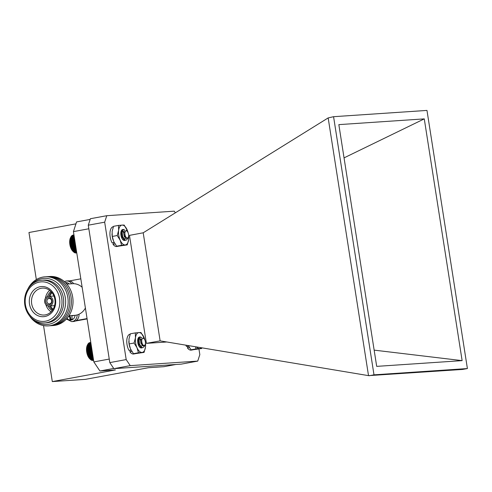 <?xml version="1.0" encoding="UTF-8"?>
<svg xmlns="http://www.w3.org/2000/svg" width="492" height="492" viewBox="0 0 492 492"><rect width="100%" height="100%" fill="white"/><g stroke="black" fill="none" stroke-linecap="round" stroke-linejoin="round"><path stroke-width="0.74" d="M115.054 243.97L113.049 244.34A10.074 4.865 79.6 0 0 116.881 246.492L118.83 246.135M113.406 226.652L113.228 226.689A10.074 4.865 79.6 0 0 109.968 232.734A10.074 4.865 79.6 0 0 112.121 242.882L114.193 242.501M122.188 237.304A10.074 4.865 79.6 0 0 122.022 235.908M112.016 233.848A10.074 4.865 79.6 0 0 113.16 240.145A10.074 4.865 -100.4 0 1 113.092 239.955A10.074 4.865 -100.4 0 1 112.022 234.149A10.074 4.865 -100.4 0 1 112.016 233.848M113.492 242.63L113.049 244.34M140.595 346.116L144.888 345.224L144.347 346.35L142.772 347.709A5.56 2.688 -100.4 0 1 140.595 346.116L139.365 343.699L138.953 338.453L140.171 336.903L141.573 337.543M140.441 339.689L140.724 340.446M140.65 340.267L140.429 339.788M141.192 343.022L141.198 343.84M138.16 339.812L139.015 343.514M137.772 339.505L138.553 340.845L139.021 343.619M139.027 343.859L139.033 344.24M142.772 347.709L141.93 347.549L139.144 343.883L138.48 340.39L138.683 338.508L139.9 336.952L141.395 337.697M144.5 339.351A3.672 1.771 79.6 0 0 144.002 338.736A3.672 1.771 79.6 0 0 141.85 339.763A3.672 1.771 79.6 0 0 142.686 344.492A3.672 1.771 79.6 0 0 145.109 344.757A3.672 1.771 79.6 0 0 144.5 339.351M145.054 344.867A3.924 1.894 -100.4 0 1 144.999 344.99A3.924 1.894 -100.4 0 1 144.224 345.784L142.145 344.917L141.192 343.164L140.657 340.304L143.092 337.875L144.002 338.736M143.658 345.894L142.994 345.784L140.89 343.121L140.491 339.443L140.878 338.607M139.882 345.501L138.719 343.521L138.326 339.843L139.384 338.711L138.596 339.794L138.486 340.858L139.144 343.883M140.657 340.304L141.161 343.767M140.318 346.159L139.63 346.632M139.021 343.551L138.676 345.636M140.152 345.452L139.064 343.656M141.432 343.742L141.376 344.172M137.815 339.271L138.762 340.636M139.291 343.484L139.267 344.117M139.254 344.197L138.812 345.901M88.646 357.426A8.192 3.961 -100.4 0 1 87.281 345.359L86.678 348.582L86.9 352.087L87.84 355.513L89.772 358.791A8.192 3.961 -100.4 0 1 88.646 357.426M90.983 343.699L87.804 344.283L87.453 344.99M90.915 343.256L88.117 343.767L87.736 344.468M90.86 342.899L88.474 343.342L88.056 344.013M90.817 342.641L88.861 342.998L88.412 343.65M90.792 342.475L89.273 342.752L88.794 343.367M90.78 342.407L89.642 342.684M93.136 360.452L93.597 360.396M92.047 360.138L93.591 360.365M91.598 360.052L92.256 360.482L93.572 360.236M91.137 359.867L91.776 360.335L93.535 360.015M90.676 359.591L91.291 360.095L93.486 359.689M90.276 359.289L89.753 358.797L90.805 359.763L93.425 359.283M93.345 358.785L90.22 359.234M87.521 344.88L91.063 344.228M91.161 344.831L87.287 345.55M87.01 346.257L91.26 345.476M87.096 346.282L91.266 345.513M89.87 358.828L93.252 358.207M89.341 358.268L93.154 357.561L89.421 358.238M88.929 357.672L93.05 356.909M88.997 357.579L93.037 356.829M88.535 357.007L92.939 356.196M88.597 356.848L92.92 356.054M88.173 356.288L92.822 355.433M88.234 356.06L92.785 355.224M87.84 355.513L92.693 354.621M87.902 355.224L92.65 354.351M87.545 354.701L92.564 353.773M87.613 354.345L92.508 353.447M87.287 353.853L92.422 352.905M87.361 353.441L92.367 352.518M87.072 352.979L92.287 352.014M87.158 352.512L92.219 351.577M86.9 352.087L92.145 351.122M86.998 351.571L92.072 350.636M86.77 351.196L92.004 350.23M86.887 350.63L91.924 349.701M86.69 350.304L91.869 349.351M86.832 349.701L91.783 348.791M86.66 349.431L91.733 348.496M86.82 348.791L91.641 347.906M86.678 348.582L91.604 347.672M86.863 347.912L91.506 347.057M86.74 347.764L91.481 346.885M86.955 347.069L91.383 346.257M86.85 346.983L91.371 346.153M127.502 238.872L126.106 240.207A5.56 2.688 -100.4 0 1 123.922 238.86L122.625 236.529L122.041 231.215L123.32 229.413L124.71 230.047M123.59 232.206L123.8 232.784L123.572 232.304M124.335 235.533L124.291 237.249M121.26 232.236L122.164 236.019M120.934 232.033L121.702 233.368L122.17 236.129M122.176 236.369L122.133 237.556M126.106 240.207L125.269 240.133L122.354 236.578L121.629 232.913L121.77 231.265L123.049 229.463L124.531 230.201M127.563 231.707A3.672 1.771 79.6 0 0 127.17 231.246A3.672 1.771 79.6 0 0 124.999 232.359A3.672 1.771 79.6 0 0 125.958 237.156A3.672 1.771 79.6 0 0 128.277 237.267A3.672 1.771 79.6 0 0 127.563 231.707M123.922 238.86L128.031 237.784L127.508 238.872M128.221 237.378A3.924 1.894 -100.4 0 1 128.166 237.501A3.924 1.894 -100.4 0 1 127.502 238.251L125.429 237.599L124.341 235.674L123.8 232.821L126.247 230.373L127.17 231.246M126.727 238.411L124.125 235.859L123.603 232.126L124.021 231.117M123.031 238.011L121.955 236.258L121.438 232.525L122.262 231.271M124.335 235.662L124.304 236.277M123.461 238.669L122.785 239.143M122.17 236.062L121.831 238.122M124.304 235.576L123.8 232.907M123.301 237.962L122.139 235.975L121.635 233.38L122.533 231.222M124.574 236.252L124.519 236.683M120.983 231.793L121.905 233.147M122.44 235.988L122.41 236.627M122.403 236.701L122.354 237.083M73.351 251.713L72.921 251.307A8.192 3.961 -100.4 0 1 72.041 250.274A8.192 3.961 -100.4 0 1 70.448 237.87L70.768 237.193M74.12 236.012L71.094 236.572L70.799 237.138L69.95 239.948L70.012 244.229L71.199 248.485L72.761 251.092L73.775 252.107L76.561 251.597M70.731 237.279L74.2 236.511M74.058 235.607L71.426 236.092L71.032 236.781M74.009 235.293L71.795 235.699L71.365 236.363M73.972 235.065L72.195 235.397L71.734 236.031M73.037 235.108L73.948 234.918L72.619 235.188L72.121 235.791M76.063 252.962L76.764 252.906M75.03 252.624L75.7 253.029L76.752 252.833M74.575 252.494L75.227 252.943L76.727 252.667M74.114 252.273L74.741 252.759L76.684 252.402M73.659 251.965L74.261 252.482L76.629 252.045M73.203 251.572L73.775 252.107M70.251 238.491L74.39 237.728L70.338 238.485M70.547 237.777L74.286 237.083M70.079 239.192L74.489 238.38M70.178 239.253L74.501 238.454M73.308 251.652L76.475 251.068M72.847 251.105L76.383 250.453M72.336 250.539L76.278 249.813M72.41 250.483L76.272 249.776M71.93 249.918L76.174 249.137M71.998 249.795L76.155 249.026M71.549 249.229L76.057 248.398M71.611 249.044L76.032 248.226M71.199 248.485L75.934 247.611M71.26 248.232L75.897 247.378M70.885 247.697L75.805 246.787M70.946 247.378L75.762 246.492M70.602 246.867L75.676 245.932M70.67 246.486L75.62 245.576M70.362 246.006L75.534 245.053M70.442 245.57L75.473 244.641M70.165 245.127L75.393 244.161M70.251 244.635L75.325 243.7M70.012 244.229L75.258 243.263M70.116 243.694L75.178 242.759M69.901 243.337L75.116 242.378M70.024 242.759L75.03 241.836M69.839 242.451L74.981 241.504M69.987 241.836L74.889 240.932M69.827 241.59L74.846 240.662M69.999 240.939L74.753 240.059M69.864 240.748L74.722 239.856M70.061 240.071L74.624 239.229M69.95 239.948L74.599 239.087M131.887 351.46L129.882 351.829A10.074 4.865 79.6 0 0 133.713 353.988L135.663 353.625M130.239 334.142L130.06 334.179A10.074 4.865 79.6 0 0 126.801 340.224A10.074 4.865 79.6 0 0 128.953 350.372L131.026 349.99M138.947 344.062A10.074 4.865 79.6 0 0 138.855 343.398M128.849 341.337A10.074 4.865 79.6 0 0 129.993 347.635A10.074 4.865 -100.4 0 1 129.925 347.444A10.074 4.865 -100.4 0 1 128.855 341.639A10.074 4.865 -100.4 0 1 128.849 341.337M130.325 350.119L129.882 351.829M49.686 303.835A2.694 2.355 86.2 0 1 49.452 303.859A2.694 2.355 86.2 0 1 46.918 301.332A2.694 2.355 86.2 0 1 49.089 298.484A2.694 2.355 86.2 0 1 51.611 300.876A2.694 2.355 86.2 0 1 49.686 303.835M85.399 308.041A15.861 13.862 86.2 0 1 76.008 315.188A15.861 13.862 86.2 0 1 74.624 315.36L68.978 315.741M66.844 284.093L72.496 283.712A15.861 13.862 86.2 0 1 82.146 287.267M49.071 276.565A24.582 21.488 86.2 0 1 72.804 297.881A24.582 21.488 86.2 0 1 55.332 325.28A24.582 21.488 86.2 0 1 52.367 325.587M47.441 276.676A24.582 21.488 86.2 0 1 71.18 297.992A24.582 21.488 86.2 0 1 53.702 325.39A24.582 21.488 86.2 0 1 50.737 325.692M45.818 276.781A24.582 21.488 86.2 0 1 69.55 298.097A24.582 21.488 86.2 0 1 52.078 325.495A24.582 21.488 86.2 0 1 49.114 325.802M27.65 289.45A24.582 21.488 86.2 0 1 64.021 287.223A24.582 21.488 86.2 0 1 50.448 325.606A24.582 21.488 86.2 0 1 29.415 315.686M30.049 286.153A23.106 20.197 86.2 0 1 62.964 290.286A23.106 20.197 86.2 0 1 49.009 324.228A23.106 20.197 86.2 0 1 32.232 318.632M41.838 280.212L43.53 280.096A21.414 18.714 86.2 0 1 63.542 299.13A21.414 18.714 86.2 0 1 48.271 322.592A21.414 18.714 86.2 0 1 46.402 322.826L44.711 322.937A21.414 18.714 86.2 0 1 24.6 302.832A21.414 18.714 86.2 0 1 41.838 280.212A21.414 18.714 86.2 0 1 61.851 299.247A21.414 18.714 86.2 0 1 46.58 322.703A21.414 18.714 86.2 0 1 44.711 322.937M45.565 321.19A19.828 17.331 86.2 0 1 26.193 294.573A19.828 17.331 86.2 0 1 55.756 289.118A19.828 17.331 86.2 0 1 45.565 321.19M44.84 316.528A15.104 13.204 86.2 0 1 30.073 296.252A15.104 13.204 86.2 0 1 52.601 292.1A15.104 13.204 86.2 0 1 44.84 316.528M45.356 314.88A13.481 11.783 86.2 0 1 44.667 314.978A13.481 11.783 86.2 0 1 31.519 302.365A13.481 11.783 86.2 0 1 42.859 288.103A13.481 11.783 86.2 0 1 54.999 300.391A13.481 11.783 86.2 0 1 45.356 314.88M51.088 311.83A12.847 11.23 86.2 0 1 45.848 304.573M45.424 298.263A12.847 11.23 86.2 0 1 49.643 290.366M52.207 310.55A11.101 9.705 86.2 0 1 48.013 305.919M47.392 296.639A11.101 9.705 86.2 0 1 50.922 291.479M53.093 309.234A11.095 9.699 86.2 0 1 50.565 305.919M49.92 296.295A11.095 9.699 86.2 0 1 51.98 292.666M49.557 305.962A4.822 4.213 86.2 0 1 49.132 306.012A4.822 4.213 86.2 0 1 44.606 301.485A4.822 4.213 86.2 0 1 48.487 296.393A4.822 4.213 86.2 0 1 52.995 300.68A4.822 4.213 86.2 0 1 49.557 305.962M49.372 304.8A3.647 3.186 86.2 0 1 45.811 299.905A3.647 3.186 86.2 0 1 51.248 298.902A3.647 3.186 86.2 0 1 49.372 304.8M65.916 281.049A6.82 5.959 86.2 0 1 66.512 280.975L68.357 280.852A6.82 5.959 86.2 0 1 73.609 283.687M66.721 283.945L66.611 283.244L66.168 283.324M66.623 283.33L66.242 283.404M80.823 278.829L69.556 280.907M76.143 320.593L87.047 318.582M87.102 318.933L75.288 321.061M78.997 314.234A6.82 5.959 86.2 0 1 74.108 321.43A6.82 5.959 86.2 0 1 73.511 321.504L71.666 321.627A6.82 5.959 86.2 0 0 72.263 321.553A6.82 5.959 86.2 0 0 77.17 314.917M68.892 316.467L69.489 316.43A0.953 0.83 86.2 0 1 70.461 317.217L69.692 317.266L70.03 319.456L72.219 319.056L71.875 316.866A0.953 0.83 -93.8 0 1 72.545 315.772L74.452 315.372M69.692 317.266A0.953 0.83 -93.8 0 0 68.726 316.479L68.45 316.528M70.461 317.217L70.786 319.32M75.946 223.848L28.96 232.513L36.334 279.579M113.713 368.447L99.919 370.993L115.417 369.947L52.306 381.583L43.536 325.593M88.843 228.774L73.431 231.621L76.574 221.917L90.159 219.414M99.919 370.993L93.837 361.909L73.431 231.621M93.837 361.909L109.249 359.068M52.306 381.583L85.294 379.369L148.412 367.727L163.91 366.688L175.804 364.492M197.735 361.097L181.345 364.117L113.861 368.662L109.802 362.604L88.283 225.195L90.38 218.725L106.764 215.705L104.673 222.175L126.192 359.584L130.245 365.636L197.735 361.097L199.826 354.627L198.946 349.012M143.203 232.796L160.128 340.87L368.52 375.636L328.164 117.914L143.203 232.796L129.476 235.373L146.388 343.361L160.128 340.87M328.164 117.914L333.57 116.696L373.994 374.842L467.4 368.557L462.609 369.443L368.52 375.636M373.994 374.842L369.203 375.728M166.813 341.983L146.388 343.361M175.361 212.821L174.254 211.166L106.764 215.705M467.4 368.557L426.976 110.417L333.57 116.696M462.129 360.63L376.694 366.374L338.84 124.63L424.27 118.88L462.129 360.63L374.154 350.132M113.861 368.662L130.245 365.636M109.802 362.604L126.192 359.584M88.283 225.195L104.673 222.175M424.27 118.88L344.043 157.877M189.445 347.586L187.44 347.955A10.074 4.865 79.6 0 0 191.271 350.113L193.221 349.757M185.865 345.163A10.074 4.865 79.6 0 0 186.511 346.503L188.584 346.122M187.882 346.251L187.44 347.955M201.886 347.838L201.628 348.521L195.994 348.896L195.582 346.786M195.994 348.896L191.037 349.812L193.079 349.763L201.628 348.521M191.037 349.812L188.485 345.931M196.486 346.934A10.074 4.865 79.6 0 0 199.586 348.564A10.074 4.865 79.6 0 0 201.283 347.733M122.047 236.474L121.985 235.527M121.961 235.317L120.958 231.904L121.942 233.626M124.212 236.074L124.156 235.127M123.812 233.282L122.828 231.012M122.034 238.515L122.508 236.966M122.52 236.849L122.57 236.369M121.893 232.778L121.001 231.695M122.385 239.075L122.939 239.124M122.25 236.904L122.139 235.975M122.299 236.381L122.287 235.471M122.852 239.137L123.517 238.737M122.188 230.68L121.216 231.086M122.895 239.715L125.134 240.084M121.776 233.159L121.967 233.823M122.231 235.268L122.305 236.123M128.756 237.365L128.646 239.69L127.237 244.899L121.604 245.28L120.189 240.262L117.225 235.533L118.633 230.324L118.492 225.404L124.125 225.022L127.582 230.994M121.604 245.28L116.647 246.191L118.689 246.148L127.237 244.899M116.647 246.191L113.683 241.461L112.274 236.443L117.225 235.533M112.274 236.443L112.127 231.523L113.535 226.314L118.492 225.404M128.129 232.784A10.074 4.865 79.6 0 0 127.68 231.265A10.074 4.865 79.6 0 0 127.09 229.752A10.074 4.865 79.6 0 0 122.084 225.072A10.074 4.865 -100.4 0 0 118.633 230.324A10.074 4.865 79.6 0 0 120.189 240.262A10.074 4.865 79.6 0 0 125.196 244.948A10.074 4.865 79.6 0 0 128.646 239.69A10.074 4.865 79.6 0 0 128.75 237.064A10.074 4.865 79.6 0 0 128.627 235.483M125.312 240.145A5.56 2.688 -100.4 0 1 123.018 239.838A5.56 2.688 -100.4 0 1 121.34 230.717A5.56 2.688 -100.4 0 1 124.415 230.336M138.879 343.908L138.805 342.899M138.769 342.61L138.578 341.559M138.51 341.282L137.791 339.4L138.812 341.233M141.044 343.508L140.976 342.5M140.675 340.882L139.66 338.502M138.867 346.005L139.347 344.418M139.359 344.308L139.402 343.81M138.75 340.316L137.834 339.185M139.218 346.571L139.771 346.614M139.088 344.357L139.131 343.859M139.131 343.828L139.113 342.844M139.685 346.626L140.361 346.214M139.039 338.176L138.049 338.576M139.728 347.204L141.979 347.567M138.609 340.655L138.849 341.509M139.039 342.561L139.138 343.613M145.589 344.855L145.478 347.186L144.07 352.389L138.436 352.77L137.022 347.752L134.058 343.022L135.466 337.813L135.325 332.893L140.958 332.512L144.42 338.484M138.436 352.77L133.48 353.68L135.521 353.637L144.07 352.389M133.48 353.68L130.515 348.951L129.107 343.933L134.058 343.022M129.107 343.933L128.959 339.013L130.368 333.804L135.325 332.893M144.962 340.273A10.074 4.865 79.6 0 0 144.513 338.754A10.074 4.865 79.6 0 0 143.922 337.248A10.074 4.865 79.6 0 0 138.916 332.561A10.074 4.865 -100.4 0 0 135.466 337.813A10.074 4.865 79.6 0 0 137.022 347.752A10.074 4.865 79.6 0 0 142.028 352.438A10.074 4.865 79.6 0 0 145.478 347.186A10.074 4.865 79.6 0 0 145.583 344.554A10.074 4.865 79.6 0 0 145.46 342.973M142.157 347.629A5.56 2.688 -100.4 0 1 139.851 347.327A5.56 2.688 -100.4 0 1 138.172 338.207A5.56 2.688 -100.4 0 1 141.259 337.844M52.699 309.868A11.101 9.705 86.2 0 1 49.483 305.987M48.831 296.368A11.101 9.705 86.2 0 1 51.5 292.094M64.354 281.565L66.512 280.975A6.82 5.959 86.2 0 1 71.727 283.767M69.2 283.933A5.234 4.576 -93.8 0 0 65.516 282.648M67.06 318.33A5.234 4.576 -93.8 0 0 71.949 319.843A5.234 4.576 -93.8 0 0 75.005 315.329M138.553 340.845L138.406 340.433M138.48 340.39L138.486 340.858M123.873 232.968L123.72 232.562M121.702 233.368L121.555 232.962M121.629 232.913L121.635 233.38M49.132 306.012L54.575 305.649M48.487 296.393L53.929 296.024M69.575 316.418L68.806 316.467M66.42 319.05L71.666 321.627"/></g></svg>
